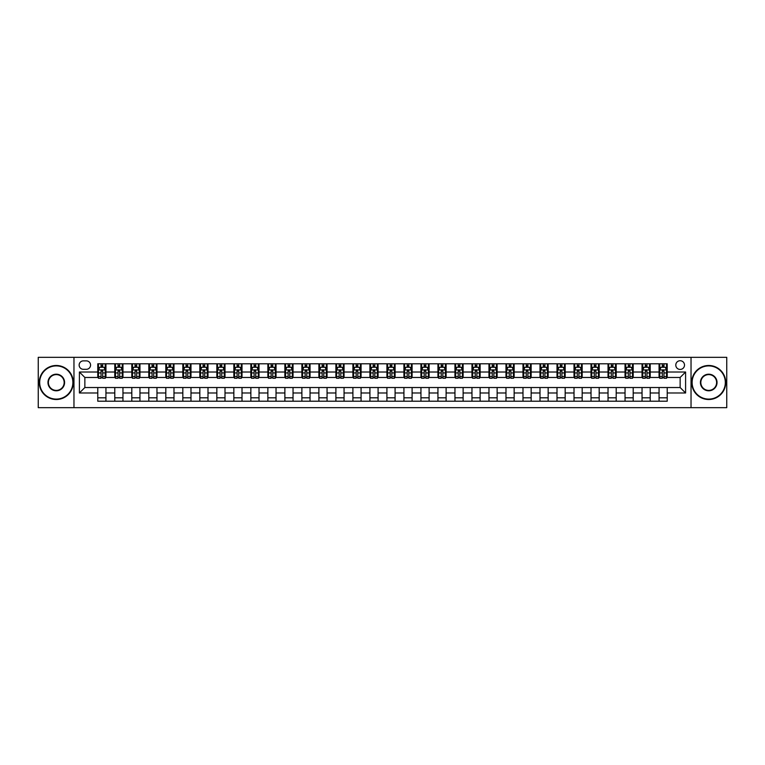 <?xml version="1.0" encoding="UTF-8"?>
<svg xmlns="http://www.w3.org/2000/svg" width="765" height="765" viewBox="0 0 765 765"><rect width="100%" height="100%" fill="white"/><g stroke="black" fill="none" stroke-linecap="round" stroke-linejoin="round"><path stroke-width="1.15" d="M680.142 360.726A4.351 4.351 0 0 0 675.791 365.087A4.351 4.351 0 0 0 680.142 369.438A4.351 4.351 0 0 0 684.503 365.087A4.351 4.351 0 0 0 680.142 360.726M691.034 407.668L726.75 407.668L726.75 357.332L691.034 357.332L691.034 407.668L73.966 407.668L73.966 357.332L38.25 357.332L38.25 407.668L73.966 407.668M83.356 369.304L86.349 369.304A4.217 4.217 0 0 0 90.566 365.087A4.217 4.217 0 0 0 86.349 360.87L83.356 360.87A4.217 4.217 0 0 0 79.139 365.087A4.217 4.217 0 0 0 83.356 369.304M691.034 357.332L73.966 357.332M97.777 392.981L79.407 392.981L79.407 372.02L97.777 372.02L97.777 377.47L84.858 377.47L84.858 387.53L97.777 387.53L97.777 401.214L667.223 401.214L667.223 387.53L680.142 387.53L680.142 377.47L667.223 377.47L667.223 372.02L685.593 372.02L685.593 392.981L667.223 392.981M667.223 372.02L667.223 363.786L97.777 363.786L97.777 372.02M659.057 363.786L659.057 377.47L659.736 377.47M662.318 377.47L663.953 377.47M666.544 377.47L667.223 377.47M659.057 377.47L649.533 377.47M642.045 363.786L642.045 377.47L642.724 377.47M645.316 377.47L646.951 377.47M642.045 377.47L632.521 377.47M625.043 363.786L625.043 377.47L625.722 377.47M628.304 377.47L629.939 377.47M625.043 377.47L615.519 377.47M608.032 363.786L608.032 377.47L608.711 377.47M611.292 377.47L612.928 377.47M608.032 377.47L598.507 377.47M591.02 363.786L591.02 377.47L591.699 377.47M594.29 377.47L595.925 377.47M591.02 377.47L581.496 377.47M574.018 363.786L574.018 377.47L574.697 377.47M577.279 377.47L578.914 377.47M574.018 377.47L564.494 377.47M557.006 363.786L557.006 377.47L557.685 377.47M560.276 377.47L561.902 377.47M557.006 377.47L547.482 377.47M539.994 363.786L539.994 377.47L540.683 377.47M543.265 377.47L544.9 377.47M539.994 377.47L530.47 377.47M522.992 363.786L522.992 377.47L523.671 377.47M526.253 377.47L527.888 377.47M522.992 377.47L513.468 377.47M505.981 363.786L505.981 377.47L506.66 377.47M509.251 377.47L510.877 377.47M505.981 377.47L496.456 377.47M488.969 363.786L488.969 377.47L489.657 377.47M492.239 377.47L493.874 377.47M488.969 377.47L479.445 377.47M471.967 363.786L471.967 377.47L472.646 377.47M475.228 377.47L476.863 377.47M471.967 377.47L462.443 377.47M454.955 363.786L454.955 377.47L455.634 377.47M458.225 377.47L459.851 377.47M454.955 377.47L445.431 377.47M437.943 363.786L437.943 377.47L438.632 377.47M441.214 377.47L442.849 377.47M437.943 377.47L428.419 377.47M420.941 363.786L420.941 377.47L421.62 377.47M424.202 377.47L425.837 377.47M420.941 377.47L411.417 377.47M403.93 363.786L403.93 377.47L404.609 377.47M407.2 377.47L408.826 377.47M403.93 377.47L394.405 377.47M386.918 363.786L386.918 377.47L387.606 377.47M390.188 377.47L391.823 377.47M386.918 377.47L377.394 377.47M369.916 363.786L369.916 377.47L370.595 377.47M373.177 377.47L374.812 377.47M369.916 377.47L360.392 377.47M352.904 363.786L352.904 377.47L353.583 377.47M356.174 377.47L357.8 377.47M352.904 377.47L343.38 377.47M335.892 363.786L335.892 377.47L336.581 377.47M339.163 377.47L340.798 377.47M335.892 377.47L326.368 377.47M318.89 363.786L318.89 377.47L319.569 377.47M322.151 377.47L323.786 377.47M318.89 377.47L309.366 377.47M301.879 363.786L301.879 377.47L302.558 377.47M305.149 377.47L306.775 377.47M301.879 377.47L292.354 377.47M284.876 363.786L284.876 377.47L285.555 377.47M288.137 377.47L289.772 377.47M284.876 377.47L275.343 377.47M267.865 363.786L267.865 377.47L268.544 377.47M271.126 377.47L272.761 377.47M267.865 377.47L258.341 377.47M250.853 363.786L250.853 377.47L251.532 377.47M254.123 377.47L255.749 377.47M250.853 377.47L241.329 377.47M233.851 363.786L233.851 377.47L234.53 377.47M237.112 377.47L238.747 377.47M233.851 377.47L224.317 377.47M216.839 363.786L216.839 377.47L217.518 377.47M220.1 377.47L221.735 377.47M216.839 377.47L207.315 377.47M199.828 363.786L199.828 377.47L200.507 377.47M203.098 377.47L204.724 377.47M199.828 377.47L190.303 377.47M182.825 363.786L182.825 377.47L183.504 377.47M186.086 377.47L187.721 377.47M182.825 377.47L173.301 377.47M165.814 363.786L165.814 377.47L166.493 377.47M169.075 377.47L170.71 377.47M165.814 377.47L156.29 377.47M148.802 363.786L148.802 377.47L149.481 377.47M152.072 377.47L153.708 377.47M148.802 377.47L139.278 377.47M131.8 363.786L131.8 377.47L132.479 377.47M135.061 377.47L136.696 377.47M131.8 377.47L122.276 377.47M114.788 363.786L114.788 377.47L115.467 377.47M118.049 377.47L119.684 377.47M114.788 377.47L105.264 377.47M97.777 377.47L98.456 377.47M101.047 377.47L102.682 377.47M97.777 387.53L105.943 387.53L105.943 401.214M667.223 387.53L105.943 387.53M105.943 363.786L105.943 377.47M97.777 367.19L98.456 367.19M101.047 367.19L102.682 367.19M105.264 367.19L105.943 367.19M97.777 397.81L105.943 397.81M114.788 387.53L114.788 401.214M122.955 363.786L122.955 377.47M114.788 367.19L115.467 367.19M118.049 367.19L119.684 367.19M122.276 367.19L122.955 367.19M122.955 387.53L122.955 401.214M114.788 397.81L122.955 397.81M131.8 387.53L131.8 401.214M139.957 387.53L139.957 401.214M131.8 397.81L139.957 397.81M139.957 363.786L139.957 377.47M131.8 367.19L132.479 367.19M135.061 367.19L136.696 367.19M139.278 367.19L139.957 367.19M148.802 387.53L148.802 401.214M156.968 387.53L156.968 401.214M148.802 397.81L156.968 397.81M156.968 363.786L156.968 377.47M148.802 367.19L149.481 367.19M152.072 367.19L153.708 367.19M156.29 367.19L156.968 367.19M165.814 387.53L165.814 401.214M173.98 387.53L173.98 401.214M165.814 397.81L173.98 397.81M173.98 363.786L173.98 377.47M165.814 367.19L166.493 367.19M169.075 367.19L170.71 367.19M173.301 367.19L173.98 367.19M182.825 387.53L182.825 401.214M190.982 387.53L190.982 401.214M182.825 397.81L190.982 397.81M190.982 363.786L190.982 377.47M182.825 367.19L183.504 367.19M186.086 367.19L187.721 367.19M190.303 367.19L190.982 367.19M199.828 387.53L199.828 401.214M207.994 387.53L207.994 401.214M199.828 397.81L207.994 397.81M207.994 363.786L207.994 377.47M199.828 367.19L200.507 367.19M203.098 367.19L204.724 367.19M207.315 367.19L207.994 367.19M216.839 387.53L216.839 401.214M225.006 387.53L225.006 401.214M216.839 397.81L225.006 397.81M225.006 363.786L225.006 377.47M216.839 367.19L217.518 367.19M220.1 367.19L221.735 367.19M224.317 367.19L225.006 367.19M233.851 387.53L233.851 401.214M242.008 387.53L242.008 401.214M233.851 397.81L242.008 397.81M242.008 363.786L242.008 377.47M233.851 367.19L234.53 367.19M237.112 367.19L238.747 367.19M241.329 367.19L242.008 367.19M250.853 387.53L250.853 401.214M259.019 387.53L259.019 401.214M250.853 397.81L259.019 397.81M259.019 363.786L259.019 377.47M250.853 367.19L251.532 367.19M254.123 367.19L255.749 367.19M258.341 367.19L259.019 367.19M267.865 387.53L267.865 401.214M276.031 387.53L276.031 401.214M267.865 397.81L276.031 397.81M276.031 363.786L276.031 377.47M267.865 367.19L268.544 367.19M271.126 367.19L272.761 367.19M275.343 367.19L276.031 367.19M284.876 387.53L284.876 401.214M293.033 387.53L293.033 401.214M284.876 397.81L293.033 397.81M293.033 363.786L293.033 377.47M284.876 367.19L285.555 367.19M288.137 367.19L289.772 367.19M292.354 367.19L293.033 367.19M301.879 387.53L301.879 401.214M310.045 387.53L310.045 401.214M301.879 397.81L310.045 397.81M310.045 363.786L310.045 377.47M301.879 367.19L302.558 367.19M305.149 367.19L306.775 367.19M309.366 367.19L310.045 367.19M318.89 387.53L318.89 401.214M327.057 387.53L327.057 401.214M318.89 397.81L327.057 397.81M327.057 363.786L327.057 377.47M318.89 367.19L319.569 367.19M322.151 367.19L323.786 367.19M326.368 367.19L327.057 367.19M335.892 387.53L335.892 401.214M344.059 387.53L344.059 401.214M335.892 397.81L344.059 397.81M344.059 363.786L344.059 377.47M335.892 367.19L336.581 367.19M339.163 367.19L340.798 367.19M343.38 367.19L344.059 367.19M352.904 387.53L352.904 401.214M361.07 387.53L361.07 401.214M352.904 397.81L361.07 397.81M361.07 363.786L361.07 377.47M352.904 367.19L353.583 367.19M356.174 367.19L357.8 367.19M360.392 367.19L361.07 367.19M369.916 387.53L369.916 401.214M378.082 387.53L378.082 401.214M369.916 397.81L378.082 397.81M378.082 363.786L378.082 377.47M369.916 367.19L370.595 367.19M373.177 367.19L374.812 367.19M377.394 367.19L378.082 367.19M386.918 387.53L386.918 401.214M395.084 387.53L395.084 401.214M386.918 397.81L395.084 397.81M395.084 363.786L395.084 377.47M386.918 367.19L387.606 367.19M390.188 367.19L391.823 367.19M394.405 367.19L395.084 367.19M403.93 387.53L403.93 401.214M412.096 387.53L412.096 401.214M403.93 397.81L412.096 397.81M412.096 363.786L412.096 377.47M403.93 367.19L404.609 367.19M407.2 367.19L408.826 367.19M411.417 367.19L412.096 367.19M420.941 387.53L420.941 401.214M429.108 387.53L429.108 401.214M420.941 397.81L429.108 397.81M429.108 363.786L429.108 377.47M420.941 367.19L421.62 367.19M424.202 367.19L425.837 367.19M428.419 367.19L429.108 367.19M437.943 387.53L437.943 401.214M446.11 387.53L446.11 401.214M437.943 397.81L446.11 397.81M446.11 363.786L446.11 377.47M437.943 367.19L438.632 367.19M441.214 367.19L442.849 367.19M445.431 367.19L446.11 367.19M454.955 387.53L454.955 401.214M463.121 387.53L463.121 401.214M454.955 397.81L463.121 397.81M463.121 363.786L463.121 377.47M454.955 367.19L455.634 367.19M458.225 367.19L459.851 367.19M462.443 367.19L463.121 367.19M471.967 387.53L471.967 401.214M480.124 387.53L480.124 401.214M471.967 397.81L480.124 397.81M480.124 363.786L480.124 377.47M471.967 367.19L472.646 367.19M475.228 367.19L476.863 367.19M479.445 367.19L480.124 367.19M488.969 387.53L488.969 401.214M497.135 387.53L497.135 401.214M488.969 397.81L497.135 397.81M497.135 363.786L497.135 377.47M488.969 367.19L489.657 367.19M492.239 367.19L493.874 367.19M496.456 367.19L497.135 367.19M505.981 387.53L505.981 401.214M514.147 387.53L514.147 401.214M505.981 397.81L514.147 397.81M514.147 363.786L514.147 377.47M505.981 367.19L506.66 367.19M509.251 367.19L510.877 367.19M513.468 367.19L514.147 367.19M522.992 387.53L522.992 401.214M531.149 387.53L531.149 401.214M522.992 397.81L531.149 397.81M531.149 363.786L531.149 377.47M522.992 367.19L523.671 367.19M526.253 367.19L527.888 367.19M530.47 367.19L531.149 367.19M539.994 387.53L539.994 401.214M548.161 387.53L548.161 401.214M539.994 397.81L548.161 397.81M548.161 363.786L548.161 377.47M539.994 367.19L540.683 367.19M543.265 367.19L544.9 367.19M547.482 367.19L548.161 367.19M557.006 387.53L557.006 401.214M565.172 387.53L565.172 401.214M557.006 397.81L565.172 397.81M565.172 363.786L565.172 377.47M557.006 367.19L557.685 367.19M560.276 367.19L561.902 367.19M564.494 367.19L565.172 367.19M574.018 387.53L574.018 401.214M582.175 387.53L582.175 401.214M574.018 397.81L582.175 397.81M582.175 363.786L582.175 377.47M574.018 367.19L574.697 367.19M577.279 367.19L578.914 367.19M581.496 367.19L582.175 367.19M591.02 387.53L591.02 401.214M599.186 387.53L599.186 401.214M591.02 397.81L599.186 397.81M599.186 363.786L599.186 377.47M591.02 367.19L591.699 367.19M594.29 367.19L595.925 367.19M598.507 367.19L599.186 367.19M608.032 387.53L608.032 401.214M616.198 387.53L616.198 401.214M608.032 397.81L616.198 397.81M616.198 363.786L616.198 377.47M608.032 367.19L608.711 367.19M611.292 367.19L612.928 367.19M615.519 367.19L616.198 367.19M625.043 387.53L625.043 401.214M633.2 387.53L633.2 401.214M625.043 397.81L633.2 397.81M633.2 363.786L633.2 377.47M625.043 367.19L625.722 367.19M628.304 367.19L629.939 367.19M632.521 367.19L633.2 367.19M642.045 387.53L642.045 401.214M650.212 387.53L650.212 401.214M642.045 397.81L650.212 397.81M650.212 363.786L650.212 377.47M642.045 367.19L642.724 367.19M645.316 367.19L646.951 367.19M649.533 367.19L650.212 367.19M659.057 387.53L659.057 401.214M659.057 397.81L667.223 397.81M659.057 367.19L659.736 367.19M662.318 367.19L663.953 367.19M666.544 367.19L667.223 367.19M84.858 377.47L79.407 372.02M84.858 387.53L79.407 392.981M685.593 372.02L680.142 377.47M685.593 392.981L680.142 387.53M102.682 365.555L101.047 365.555M105.264 376.581L102.682 376.581L102.682 378.283L105.264 378.283L105.264 369.983L103.906 367.257L99.823 367.257L98.456 369.983L98.456 378.283L101.047 378.283L101.047 376.581L98.456 376.581M98.456 369.983L98.456 363.786M105.264 369.983L105.264 363.786M101.047 367.257L101.047 363.786M102.682 363.786L102.682 367.257M102.682 376.581L102.682 371.006L101.047 371.006L101.047 376.581M119.684 365.555L118.049 365.555M122.276 376.581L119.684 376.581L119.684 378.283L122.276 378.283L122.276 369.983L120.908 367.257L116.825 367.257L115.467 369.983L115.467 378.283L118.049 378.283L118.049 376.581L115.467 376.581M115.467 369.983L115.467 363.786M122.276 369.983L122.276 363.786M118.049 367.257L118.049 363.786M119.684 363.786L119.684 367.257M119.684 376.581L119.684 371.006L118.049 371.006L118.049 376.581M136.696 365.555L135.061 365.555M139.278 376.581L136.696 376.581L136.696 378.283L139.278 378.283L139.278 369.983L137.92 367.257L133.837 367.257L132.479 369.983L132.479 378.283L135.061 378.283L135.061 376.581L132.479 376.581M132.479 369.983L132.479 363.786M139.278 369.983L139.278 363.786M135.061 367.257L135.061 363.786M136.696 363.786L136.696 367.257M136.696 376.581L136.696 371.006L135.061 371.006L135.061 376.581M153.708 365.555L152.072 365.555M156.29 376.581L153.708 376.581L153.708 378.283L156.29 378.283L156.29 369.983L154.932 367.257L150.848 367.257L149.481 369.983L149.481 378.283L152.072 378.283L152.072 376.581L149.481 376.581M149.481 369.983L149.481 363.786M156.29 369.983L156.29 363.786M152.072 367.257L152.072 363.786M153.708 363.786L153.708 367.257M153.708 376.581L153.708 371.006L152.072 371.006L152.072 376.581M170.71 365.555L169.075 365.555M173.301 376.581L170.71 376.581L170.71 378.283L173.301 378.283L173.301 369.983L171.934 367.257L167.851 367.257L166.493 369.983L166.493 378.283L169.075 378.283L169.075 376.581L166.493 376.581M166.493 369.983L166.493 363.786M173.301 369.983L173.301 363.786M169.075 367.257L169.075 363.786M170.71 363.786L170.71 367.257M170.71 376.581L170.71 371.006L169.075 371.006L169.075 376.581M56.275 365.899A16.601 16.601 0 0 0 39.675 382.5A16.601 16.601 0 0 0 56.275 399.101A16.601 16.601 0 0 0 72.876 382.5A16.601 16.601 0 0 0 56.275 365.899M56.275 399.512A17.012 17.012 0 0 1 39.273 382.5A17.012 17.012 0 0 1 56.275 365.488A17.012 17.012 0 0 1 73.287 382.5A17.012 17.012 0 0 1 56.275 399.512M56.275 374.2A8.3 8.3 0 0 1 64.576 382.5A8.3 8.3 0 0 1 56.275 390.8A8.3 8.3 0 0 1 47.975 382.5A8.3 8.3 0 0 1 56.275 374.2M56.275 390.389A7.889 7.889 0 0 0 64.174 382.5A7.889 7.889 0 0 0 56.275 374.611A7.889 7.889 0 0 0 48.386 382.5A7.889 7.889 0 0 0 56.275 390.389M708.725 365.899A16.601 16.601 0 0 0 692.124 382.5A16.601 16.601 0 0 0 708.725 399.101A16.601 16.601 0 0 0 725.325 382.5A16.601 16.601 0 0 0 708.725 365.899M708.725 399.512A17.012 17.012 0 0 1 691.713 382.5A17.012 17.012 0 0 1 708.725 365.488A17.012 17.012 0 0 1 725.727 382.5A17.012 17.012 0 0 1 708.725 399.512M708.725 374.2A8.3 8.3 0 0 1 717.025 382.5A8.3 8.3 0 0 1 708.725 390.8A8.3 8.3 0 0 1 700.424 382.5A8.3 8.3 0 0 1 708.725 374.2M708.725 390.389A7.889 7.889 0 0 0 716.614 382.5A7.889 7.889 0 0 0 708.725 374.611A7.889 7.889 0 0 0 700.826 382.5A7.889 7.889 0 0 0 708.725 390.389M187.721 365.555L186.086 365.555M190.303 376.581L187.721 376.581L187.721 378.283L190.303 378.283L190.303 369.983L188.945 367.257L184.862 367.257L183.504 369.983L183.504 378.283L186.086 378.283L186.086 376.581L183.504 376.581M183.504 369.983L183.504 363.786M190.303 369.983L190.303 363.786M186.086 367.257L186.086 363.786M187.721 363.786L187.721 367.257M187.721 376.581L187.721 371.006L186.086 371.006L186.086 376.581M204.724 365.555L203.098 365.555M207.315 376.581L204.724 376.581L204.724 378.283L207.315 378.283L207.315 369.983L205.957 367.257L201.874 367.257L200.507 369.983L200.507 378.283L203.098 378.283L203.098 376.581L200.507 376.581M200.507 369.983L200.507 363.786M207.315 369.983L207.315 363.786M203.098 367.257L203.098 363.786M204.724 363.786L204.724 367.257M204.724 376.581L204.724 371.006L203.098 371.006L203.098 376.581M221.735 365.555L220.1 365.555M224.317 376.581L221.735 376.581L221.735 378.283L224.317 378.283L224.317 369.983L222.959 367.257L218.876 367.257L217.518 369.983L217.518 378.283L220.1 378.283L220.1 376.581L217.518 376.581M217.518 369.983L217.518 363.786M224.317 369.983L224.317 363.786M220.1 367.257L220.1 363.786M221.735 363.786L221.735 367.257M221.735 376.581L221.735 371.006L220.1 371.006L220.1 376.581M238.747 365.555L237.112 365.555M241.329 376.581L238.747 376.581L238.747 378.283L241.329 378.283L241.329 369.983L239.971 367.257L235.888 367.257L234.53 369.983L234.53 378.283L237.112 378.283L237.112 376.581L234.53 376.581M234.53 369.983L234.53 363.786M241.329 369.983L241.329 363.786M237.112 367.257L237.112 363.786M238.747 363.786L238.747 367.257M238.747 376.581L238.747 371.006L237.112 371.006L237.112 376.581M255.749 365.555L254.123 365.555M258.341 376.581L255.749 376.581L255.749 378.283L258.341 378.283L258.341 369.983L256.983 367.257L252.899 367.257L251.532 369.983L251.532 378.283L254.123 378.283L254.123 376.581L251.532 376.581M251.532 369.983L251.532 363.786M258.341 369.983L258.341 363.786M254.123 367.257L254.123 363.786M255.749 363.786L255.749 367.257M255.749 376.581L255.749 371.006L254.123 371.006L254.123 376.581M272.761 365.555L271.126 365.555M275.343 376.581L272.761 376.581L272.761 378.283L275.343 378.283L275.343 369.983L273.985 367.257L269.902 367.257L268.544 369.983L268.544 378.283L271.126 378.283L271.126 376.581L268.544 376.581M268.544 369.983L268.544 363.786M275.343 369.983L275.343 363.786M271.126 367.257L271.126 363.786M272.761 363.786L272.761 367.257M272.761 376.581L272.761 371.006L271.126 371.006L271.126 376.581M289.772 365.555L288.137 365.555M292.354 376.581L289.772 376.581L289.772 378.283L292.354 378.283L292.354 369.983L290.996 367.257L286.913 367.257L285.555 369.983L285.555 378.283L288.137 378.283L288.137 376.581L285.555 376.581M285.555 369.983L285.555 363.786M292.354 369.983L292.354 363.786M288.137 367.257L288.137 363.786M289.772 363.786L289.772 367.257M289.772 376.581L289.772 371.006L288.137 371.006L288.137 376.581M306.775 365.555L305.149 365.555M309.366 376.581L306.775 376.581L306.775 378.283L309.366 378.283L309.366 369.983L307.999 367.257L303.925 367.257L302.558 369.983L302.558 378.283L305.149 378.283L305.149 376.581L302.558 376.581M302.558 369.983L302.558 363.786M309.366 369.983L309.366 363.786M305.149 367.257L305.149 363.786M306.775 363.786L306.775 367.257M306.775 376.581L306.775 371.006L305.149 371.006L305.149 376.581M323.786 365.555L322.151 365.555M326.368 376.581L323.786 376.581L323.786 378.283L326.368 378.283L326.368 369.983L325.01 367.257L320.927 367.257L319.569 369.983L319.569 378.283L322.151 378.283L322.151 376.581L319.569 376.581M319.569 369.983L319.569 363.786M326.368 369.983L326.368 363.786M322.151 367.257L322.151 363.786M323.786 363.786L323.786 367.257M323.786 376.581L323.786 371.006L322.151 371.006L322.151 376.581M340.798 365.555L339.163 365.555M343.38 376.581L340.798 376.581L340.798 378.283L343.38 378.283L343.38 369.983L342.022 367.257L337.939 367.257L336.581 369.983L336.581 378.283L339.163 378.283L339.163 376.581L336.581 376.581M336.581 369.983L336.581 363.786M343.38 369.983L343.38 363.786M339.163 367.257L339.163 363.786M340.798 363.786L340.798 367.257M340.798 376.581L340.798 371.006L339.163 371.006L339.163 376.581M357.8 365.555L356.174 365.555M360.392 376.581L357.8 376.581L357.8 378.283L360.392 378.283L360.392 369.983L359.024 367.257L354.95 367.257L353.583 369.983L353.583 378.283L356.174 378.283L356.174 376.581L353.583 376.581M353.583 369.983L353.583 363.786M360.392 369.983L360.392 363.786M356.174 367.257L356.174 363.786M357.8 363.786L357.8 367.257M357.8 376.581L357.8 371.006L356.174 371.006L356.174 376.581M374.812 365.555L373.177 365.555M377.394 376.581L374.812 376.581L374.812 378.283L377.394 378.283L377.394 369.983L376.036 367.257L371.953 367.257L370.595 369.983L370.595 378.283L373.177 378.283L373.177 376.581L370.595 376.581M370.595 369.983L370.595 363.786M377.394 369.983L377.394 363.786M373.177 367.257L373.177 363.786M374.812 363.786L374.812 367.257M374.812 376.581L374.812 371.006L373.177 371.006L373.177 376.581M391.823 365.555L390.188 365.555M394.405 376.581L391.823 376.581L391.823 378.283L394.405 378.283L394.405 369.983L393.047 367.257L388.964 367.257L387.606 369.983L387.606 378.283L390.188 378.283L390.188 376.581L387.606 376.581M387.606 369.983L387.606 363.786M394.405 369.983L394.405 363.786M390.188 367.257L390.188 363.786M391.823 363.786L391.823 367.257M391.823 376.581L391.823 371.006L390.188 371.006L390.188 376.581M408.826 365.555L407.2 365.555M411.417 376.581L408.826 376.581L408.826 378.283L411.417 378.283L411.417 369.983L410.05 367.257L405.976 367.257L404.609 369.983L404.609 378.283L407.2 378.283L407.2 376.581L404.609 376.581M404.609 369.983L404.609 363.786M411.417 369.983L411.417 363.786M407.2 367.257L407.2 363.786M408.826 363.786L408.826 367.257M408.826 376.581L408.826 371.006L407.2 371.006L407.2 376.581M425.837 365.555L424.202 365.555M428.419 376.581L425.837 376.581L425.837 378.283L428.419 378.283L428.419 369.983L427.061 367.257L422.978 367.257L421.62 369.983L421.62 378.283L424.202 378.283L424.202 376.581L421.62 376.581M421.62 369.983L421.62 363.786M428.419 369.983L428.419 363.786M424.202 367.257L424.202 363.786M425.837 363.786L425.837 367.257M425.837 376.581L425.837 371.006L424.202 371.006L424.202 376.581M442.849 365.555L441.214 365.555M445.431 376.581L442.849 376.581L442.849 378.283L445.431 378.283L445.431 369.983L444.073 367.257L439.99 367.257L438.632 369.983L438.632 378.283L441.214 378.283L441.214 376.581L438.632 376.581M438.632 369.983L438.632 363.786M445.431 369.983L445.431 363.786M441.214 367.257L441.214 363.786M442.849 363.786L442.849 367.257M442.849 376.581L442.849 371.006L441.214 371.006L441.214 376.581M459.851 365.555L458.225 365.555M462.443 376.581L459.851 376.581L459.851 378.283L462.443 378.283L462.443 369.983L461.075 367.257L457.001 367.257L455.634 369.983L455.634 378.283L458.225 378.283L458.225 376.581L455.634 376.581M455.634 369.983L455.634 363.786M462.443 369.983L462.443 363.786M458.225 367.257L458.225 363.786M459.851 363.786L459.851 367.257M459.851 376.581L459.851 371.006L458.225 371.006L458.225 376.581M476.863 365.555L475.228 365.555M479.445 376.581L476.863 376.581L476.863 378.283L479.445 378.283L479.445 369.983L478.087 367.257L474.004 367.257L472.646 369.983L472.646 378.283L475.228 378.283L475.228 376.581L472.646 376.581M472.646 369.983L472.646 363.786M479.445 369.983L479.445 363.786M475.228 367.257L475.228 363.786M476.863 363.786L476.863 367.257M476.863 376.581L476.863 371.006L475.228 371.006L475.228 376.581M493.874 365.555L492.239 365.555M496.456 376.581L493.874 376.581L493.874 378.283L496.456 378.283L496.456 369.983L495.098 367.257L491.015 367.257L489.657 369.983L489.657 378.283L492.239 378.283L492.239 376.581L489.657 376.581M489.657 369.983L489.657 363.786M496.456 369.983L496.456 363.786M492.239 367.257L492.239 363.786M493.874 363.786L493.874 367.257M493.874 376.581L493.874 371.006L492.239 371.006L492.239 376.581M510.877 365.555L509.251 365.555M513.468 376.581L510.877 376.581L510.877 378.283L513.468 378.283L513.468 369.983L512.101 367.257L508.017 367.257L506.66 369.983L506.66 378.283L509.251 378.283L509.251 376.581L506.66 376.581M506.66 369.983L506.66 363.786M513.468 369.983L513.468 363.786M509.251 367.257L509.251 363.786M510.877 363.786L510.877 367.257M510.877 376.581L510.877 371.006L509.251 371.006L509.251 376.581M527.888 365.555L526.253 365.555M530.47 376.581L527.888 376.581L527.888 378.283L530.47 378.283L530.47 369.983L529.112 367.257L525.029 367.257L523.671 369.983L523.671 378.283L526.253 378.283L526.253 376.581L523.671 376.581M523.671 369.983L523.671 363.786M530.47 369.983L530.47 363.786M526.253 367.257L526.253 363.786M527.888 363.786L527.888 367.257M527.888 376.581L527.888 371.006L526.253 371.006L526.253 376.581M544.9 365.555L543.265 365.555M547.482 376.581L544.9 376.581L544.9 378.283L547.482 378.283L547.482 369.983L546.124 367.257L542.041 367.257L540.683 369.983L540.683 378.283L543.265 378.283L543.265 376.581L540.683 376.581M540.683 369.983L540.683 363.786M547.482 369.983L547.482 363.786M543.265 367.257L543.265 363.786M544.9 363.786L544.9 367.257M544.9 376.581L544.9 371.006L543.265 371.006L543.265 376.581M561.902 365.555L560.276 365.555M564.494 376.581L561.902 376.581L561.902 378.283L564.494 378.283L564.494 369.983L563.126 367.257L559.043 367.257L557.685 369.983L557.685 378.283L560.276 378.283L560.276 376.581L557.685 376.581M557.685 369.983L557.685 363.786M564.494 369.983L564.494 363.786M560.276 367.257L560.276 363.786M561.902 363.786L561.902 367.257M561.902 376.581L561.902 371.006L560.276 371.006L560.276 376.581M578.914 365.555L577.279 365.555M581.496 376.581L578.914 376.581L578.914 378.283L581.496 378.283L581.496 369.983L580.138 367.257L576.055 367.257L574.697 369.983L574.697 378.283L577.279 378.283L577.279 376.581L574.697 376.581M574.697 369.983L574.697 363.786M581.496 369.983L581.496 363.786M577.279 367.257L577.279 363.786M578.914 363.786L578.914 367.257M578.914 376.581L578.914 371.006L577.279 371.006L577.279 376.581M595.925 365.555L594.29 365.555M598.507 376.581L595.925 376.581L595.925 378.283L598.507 378.283L598.507 369.983L597.149 367.257L593.066 367.257L591.699 369.983L591.699 378.283L594.29 378.283L594.29 376.581L591.699 376.581M591.699 369.983L591.699 363.786M598.507 369.983L598.507 363.786M594.29 367.257L594.29 363.786M595.925 363.786L595.925 367.257M595.925 376.581L595.925 371.006L594.29 371.006L594.29 376.581M612.928 365.555L611.292 365.555M615.519 376.581L612.928 376.581L612.928 378.283L615.519 378.283L615.519 369.983L614.152 367.257L610.068 367.257L608.711 369.983L608.711 378.283L611.292 378.283L611.292 376.581L608.711 376.581M608.711 369.983L608.711 363.786M615.519 369.983L615.519 363.786M611.292 367.257L611.292 363.786M612.928 363.786L612.928 367.257M612.928 376.581L612.928 371.006L611.292 371.006L611.292 376.581M629.939 365.555L628.304 365.555M632.521 376.581L629.939 376.581L629.939 378.283L632.521 378.283L632.521 369.983L631.163 367.257L627.08 367.257L625.722 369.983L625.722 378.283L628.304 378.283L628.304 376.581L625.722 376.581M625.722 369.983L625.722 363.786M632.521 369.983L632.521 363.786M628.304 367.257L628.304 363.786M629.939 363.786L629.939 367.257M629.939 376.581L629.939 371.006L628.304 371.006L628.304 376.581M646.951 365.555L645.316 365.555M649.533 376.581L646.951 376.581L646.951 378.283L649.533 378.283L649.533 369.983L648.175 367.257L644.092 367.257L642.724 369.983L642.724 378.283L645.316 378.283L645.316 376.581L642.724 376.581M642.724 369.983L642.724 363.786M649.533 369.983L649.533 363.786M645.316 367.257L645.316 363.786M646.951 363.786L646.951 367.257M646.951 376.581L646.951 371.006L645.316 371.006L645.316 376.581M663.953 365.555L662.318 365.555M666.544 376.581L663.953 376.581L663.953 378.283L666.544 378.283L666.544 369.983L665.177 367.257L661.094 367.257L659.736 369.983L659.736 378.283L662.318 378.283L662.318 376.581L659.736 376.581M659.736 369.983L659.736 363.786M666.544 369.983L666.544 363.786M662.318 367.257L662.318 363.786M663.953 363.786L663.953 367.257M663.953 376.581L663.953 371.006L662.318 371.006L662.318 376.581M114.788 392.981L105.943 392.981M114.788 372.02L105.943 372.02M131.8 372.02L122.955 372.02M131.8 392.981L122.955 392.981M148.802 372.02L139.957 372.02M148.802 392.981L139.957 392.981M165.814 372.02L156.968 372.02M165.814 392.981L156.968 392.981M182.825 372.02L173.98 372.02M182.825 392.981L173.98 392.981M199.828 372.02L190.982 372.02M199.828 392.981L190.982 392.981M216.839 372.02L207.994 372.02M216.839 392.981L207.994 392.981M233.851 372.02L225.006 372.02M233.851 392.981L225.006 392.981M250.853 372.02L242.008 372.02M250.853 392.981L242.008 392.981M267.865 372.02L259.019 372.02M267.865 392.981L259.019 392.981M284.876 372.02L276.031 372.02M284.876 392.981L276.031 392.981M301.879 372.02L293.033 372.02M301.879 392.981L293.033 392.981M318.89 372.02L310.045 372.02M318.89 392.981L310.045 392.981M335.892 372.02L327.057 372.02M335.892 392.981L327.057 392.981M352.904 372.02L344.059 372.02M352.904 392.981L344.059 392.981M369.916 372.02L361.07 372.02M369.916 392.981L361.07 392.981M386.918 372.02L378.082 372.02M386.918 392.981L378.082 392.981M403.93 372.02L395.084 372.02M403.93 392.981L395.084 392.981M420.941 372.02L412.096 372.02M420.941 392.981L412.096 392.981M437.943 372.02L429.108 372.02M437.943 392.981L429.108 392.981M454.955 372.02L446.11 372.02M454.955 392.981L446.11 392.981M471.967 372.02L463.121 372.02M471.967 392.981L463.121 392.981M488.969 372.02L480.124 372.02M488.969 392.981L480.124 392.981M505.981 372.02L497.135 372.02M505.981 392.981L497.135 392.981M522.992 372.02L514.147 372.02M522.992 392.981L514.147 392.981M539.994 372.02L531.149 372.02M539.994 392.981L531.149 392.981M557.006 372.02L548.161 372.02M557.006 392.981L548.161 392.981M574.018 372.02L565.172 372.02M574.018 392.981L565.172 392.981M591.02 372.02L582.175 372.02M591.02 392.981L582.175 392.981M608.032 372.02L599.186 372.02M608.032 392.981L599.186 392.981M625.043 372.02L616.198 372.02M625.043 392.981L616.198 392.981M642.045 372.02L633.2 372.02M642.045 392.981L633.2 392.981M659.057 372.02L650.212 372.02M659.057 392.981L650.212 392.981M105.226 369.916L98.494 369.916M98.456 367.42L99.737 367.42M103.983 367.42L105.264 367.42M101.047 372.928L98.456 372.928M105.264 372.928L102.682 372.928M102.682 366.425L101.047 366.425M122.237 369.916L115.505 369.916M115.467 367.42L116.749 367.42M120.994 367.42L122.276 367.42M118.049 372.928L115.467 372.928M122.276 372.928L119.684 372.928M119.684 366.425L118.049 366.425M139.249 369.916L132.508 369.916M132.479 367.42L133.76 367.42M137.996 367.42L139.278 367.42M135.061 372.928L132.479 372.928M139.278 372.928L136.696 372.928M136.696 366.425L135.061 366.425M156.251 369.916L149.519 369.916M149.481 367.42L150.762 367.42M155.008 367.42L156.29 367.42M152.072 372.928L149.481 372.928M156.29 372.928L153.708 372.928M153.708 366.425L152.072 366.425M173.263 369.916L166.531 369.916M166.493 367.42L167.774 367.42M172.02 367.42L173.301 367.42M169.075 372.928L166.493 372.928M173.301 372.928L170.71 372.928M170.71 366.425L169.075 366.425M190.275 369.916L183.533 369.916M183.504 367.42L184.776 367.42M189.022 367.42L190.303 367.42M186.086 372.928L183.504 372.928M190.303 372.928L187.721 372.928M187.721 366.425L186.086 366.425M207.277 369.916L200.545 369.916M200.507 367.42L201.788 367.42M206.034 367.42L207.315 367.42M203.098 372.928L200.507 372.928M207.315 372.928L204.724 372.928M204.724 366.425L203.098 366.425M224.288 369.916L217.556 369.916M217.518 367.42L218.8 367.42M223.045 367.42L224.317 367.42M220.1 372.928L217.518 372.928M224.317 372.928L221.735 372.928M221.735 366.425L220.1 366.425M241.3 369.916L234.559 369.916M234.53 367.42L235.802 367.42M240.047 367.42L241.329 367.42M237.112 372.928L234.53 372.928M241.329 372.928L238.747 372.928M238.747 366.425L237.112 366.425M258.302 369.916L251.57 369.916M251.532 367.42L252.813 367.42M257.059 367.42L258.341 367.42M254.123 372.928L251.532 372.928M258.341 372.928L255.749 372.928M255.749 366.425L254.123 366.425M275.314 369.916L268.582 369.916M268.544 367.42L269.825 367.42M274.071 367.42L275.343 367.42M271.126 372.928L268.544 372.928M275.343 372.928L272.761 372.928M272.761 366.425L271.126 366.425M292.326 369.916L285.584 369.916M285.555 367.42L286.827 367.42M291.073 367.42L292.354 367.42M288.137 372.928L285.555 372.928M292.354 372.928L289.772 372.928M289.772 366.425L288.137 366.425M309.328 369.916L302.596 369.916M302.558 367.42L303.839 367.42M308.085 367.42L309.366 367.42M305.149 372.928L302.558 372.928M309.366 372.928L306.775 372.928M306.775 366.425L305.149 366.425M326.339 369.916L319.607 369.916M319.569 367.42L320.851 367.42M325.096 367.42L326.368 367.42M322.151 372.928L319.569 372.928M326.368 372.928L323.786 372.928M323.786 366.425L322.151 366.425M343.351 369.916L336.61 369.916M336.581 367.42L337.853 367.42M342.098 367.42L343.38 367.42M339.163 372.928L336.581 372.928M343.38 372.928L340.798 372.928M340.798 366.425L339.163 366.425M360.353 369.916L353.621 369.916M353.583 367.42L354.864 367.42M359.11 367.42L360.392 367.42M356.174 372.928L353.583 372.928M360.392 372.928L357.8 372.928M357.8 366.425L356.174 366.425M377.365 369.916L370.623 369.916M370.595 367.42L371.876 367.42M376.122 367.42L377.394 367.42M373.177 372.928L370.595 372.928M377.394 372.928L374.812 372.928M374.812 366.425L373.177 366.425M394.377 369.916L387.635 369.916M387.606 367.42L388.878 367.42M393.124 367.42L394.405 367.42M390.188 372.928L387.606 372.928M394.405 372.928L391.823 372.928M391.823 366.425L390.188 366.425M411.379 369.916L404.647 369.916M404.609 367.42L405.89 367.42M410.136 367.42L411.417 367.42M407.2 372.928L404.609 372.928M411.417 372.928L408.826 372.928M408.826 366.425L407.2 366.425M428.39 369.916L421.649 369.916M421.62 367.42L422.902 367.42M427.147 367.42L428.419 367.42M424.202 372.928L421.62 372.928M428.419 372.928L425.837 372.928M425.837 366.425L424.202 366.425M445.393 369.916L438.661 369.916M438.632 367.42L439.904 367.42M444.149 367.42L445.431 367.42M441.214 372.928L438.632 372.928M445.431 372.928L442.849 372.928M442.849 366.425L441.214 366.425M462.404 369.916L455.672 369.916M455.634 367.42L456.915 367.42M461.161 367.42L462.443 367.42M458.225 372.928L455.634 372.928M462.443 372.928L459.851 372.928M459.851 366.425L458.225 366.425M479.416 369.916L472.674 369.916M472.646 367.42L473.927 367.42M478.173 367.42L479.445 367.42M475.228 372.928L472.646 372.928M479.445 372.928L476.863 372.928M476.863 366.425L475.228 366.425M496.418 369.916L489.686 369.916M489.657 367.42L490.929 367.42M495.175 367.42L496.456 367.42M492.239 372.928L489.657 372.928M496.456 372.928L493.874 372.928M493.874 366.425L492.239 366.425M513.43 369.916L506.698 369.916M506.66 367.42L507.941 367.42M512.187 367.42L513.468 367.42M509.251 372.928L506.66 372.928M513.468 372.928L510.877 372.928M510.877 366.425L509.251 366.425M530.441 369.916L523.7 369.916M523.671 367.42L524.953 367.42M529.198 367.42L530.47 367.42M526.253 372.928L523.671 372.928M530.47 372.928L527.888 372.928M527.888 366.425L526.253 366.425M547.444 369.916L540.712 369.916M540.683 367.42L541.955 367.42M546.2 367.42L547.482 367.42M543.265 372.928L540.683 372.928M547.482 372.928L544.9 372.928M544.9 366.425L543.265 366.425M564.455 369.916L557.723 369.916M557.685 367.42L558.966 367.42M563.212 367.42L564.494 367.42M560.276 372.928L557.685 372.928M564.494 372.928L561.902 372.928M561.902 366.425L560.276 366.425M581.467 369.916L574.725 369.916M574.697 367.42L575.978 367.42M580.224 367.42L581.496 367.42M577.279 372.928L574.697 372.928M581.496 372.928L578.914 372.928M578.914 366.425L577.279 366.425M598.469 369.916L591.737 369.916M591.699 367.42L592.98 367.42M597.226 367.42L598.507 367.42M594.29 372.928L591.699 372.928M598.507 372.928L595.925 372.928M595.925 366.425L594.29 366.425M615.481 369.916L608.749 369.916M608.711 367.42L609.992 367.42M614.238 367.42L615.519 367.42M611.292 372.928L608.711 372.928M615.519 372.928L612.928 372.928M612.928 366.425L611.292 366.425M632.492 369.916L625.751 369.916M625.722 367.42L627.004 367.42M631.24 367.42L632.521 367.42M628.304 372.928L625.722 372.928M632.521 372.928L629.939 372.928M629.939 366.425L628.304 366.425M649.495 369.916L642.763 369.916M642.724 367.42L644.006 367.42M648.251 367.42L649.533 367.42M645.316 372.928L642.724 372.928M649.533 372.928L646.951 372.928M646.951 366.425L645.316 366.425M666.506 369.916L659.774 369.916M659.736 367.42L661.017 367.42M665.263 367.42L666.544 367.42M662.318 372.928L659.736 372.928M666.544 372.928L663.953 372.928M663.953 366.425L662.318 366.425"/></g></svg>

